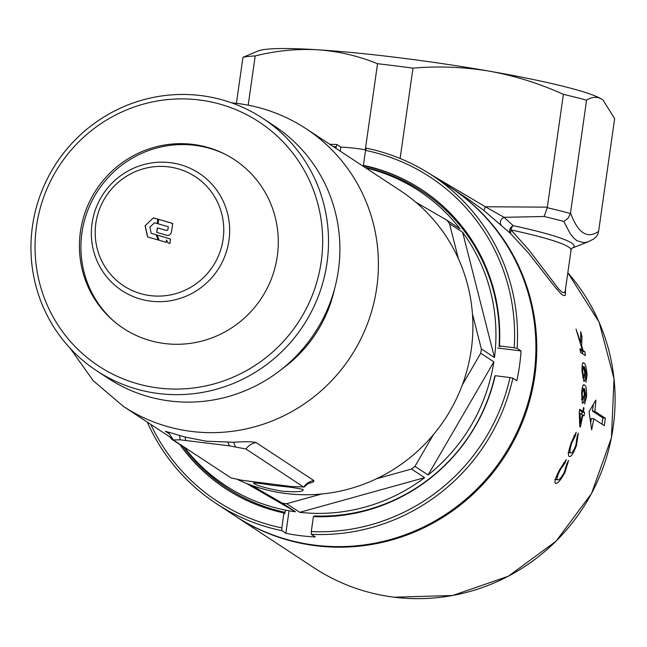 <?xml version="1.0" encoding="UTF-8"?>
<svg xmlns="http://www.w3.org/2000/svg" width="647" height="647" viewBox="0 0 647 647"><rect width="100%" height="100%" fill="white"/><g stroke="black" fill="none" stroke-linecap="round" stroke-linejoin="round"><path stroke-width="0.97" d="M571.778 248.254L571.042 250.163A163.675 14.76 -171.9 0 0 568.543 247A163.675 14.76 -171.9 0 0 511.017 229.92L528.656 249.677L558.765 289.096L562.106 292.193L564.273 292.727L565.243 290.924M554.843 479.37L557.504 479.702C558.684 480.664 560.925 478.254 564.233 472.464L566.804 463.85L568.576 460.413L564.936 472.528C560.496 480.511 557.302 484.093 555.369 483.301C554.164 481.918 555.66 477.211 559.873 469.196L566.36 459.572L564.92 463.163L560.391 469.633C557.342 475.569 556.38 478.934 557.504 479.702L555.231 479.508M579.696 409.284L582.882 411.338L583.44 407.586L583.998 407.942L583.432 411.694L584.605 412.454L584.031 415.859L582.858 415.099L580.351 427.06L579.793 426.705L579.235 412.066L579.696 409.284M583.44 385.014L584.467 385.143C586.028 385.248 586.724 389.171 586.562 396.91L584.564 403.987L586.077 396.522L584.581 388.758L584.807 395.883C584.209 401.14 583.392 403.55 582.365 403.121L581.588 393.255C582.26 386.348 583.214 383.647 584.467 385.143L583.901 384.916M581.637 345.482L583.198 350.714L584.896 351.814L585.43 355.632L580.537 352.461L580.003 348.644L582.429 350.213L575.976 329.008L580.707 342.514L580.723 331.636L581.993 336.739L581.637 345.482L580.982 345.393M589.069 411.613L591.633 429.891A196.413 192.119 -56.7 0 0 593.752 418.779L604.258 425.686A196.413 192.119 -56.7 0 0 605.317 418.237L594.811 411.33A196.413 192.119 -56.7 0 0 595.871 400.097L589.069 411.613M582.898 362.983L583.861 363.096C585.333 363.234 586.408 367.205 587.088 375.017L585.964 382.199L586.594 374.621L584.492 366.825L585.349 373.982C585.341 379.288 584.839 381.738 583.829 381.334L582.074 371.354C581.936 364.374 582.535 361.624 583.861 363.096L583.311 362.878M568.058 452.463L570.581 452.779C571.73 453.822 573.477 451.347 575.838 445.354L577.132 436.579L578.337 433.078L576.493 445.419C573.331 453.693 570.864 457.372 569.093 456.458C567.775 455.205 568.551 450.409 571.43 442.079L576.194 432.236L575.32 435.9L571.956 442.516C569.894 448.686 569.433 452.107 570.581 452.779L568.422 452.601M565.47 289.33L565.413 295.056L564.742 295.63L562.518 295.008L560.965 293.77L554.714 286.661L528.518 253.082L510.499 233.462L483.924 210.501L467.369 198.54L451.226 187.937A196.413 192.119 123.3 0 1 523.892 418.431A196.413 192.119 123.3 0 1 315.809 545.736A196.413 192.119 123.3 0 1 235.508 516.225A196.413 192.119 123.3 0 1 235.071 515.934L313.827 567.686A196.413 192.119 -56.7 0 0 394.128 597.197A196.413 192.119 -56.7 0 0 591.455 493.556A196.413 192.119 -56.7 0 0 567.823 272.751L599.041 322.02L614.027 378.738L611.439 437.72L591.504 493.572L556.056 541.199L508.316 576.242L452.657 595.507L394.169 597.213C365.07 593.501 338.292 583.659 313.827 567.686M430.012 174.011L485.371 206.757L547.338 207.153L547.281 207.711A193.89 17.485 8.1 0 1 570.428 213.502L570.525 212.96C577.9 233.066 587.258 239.212 598.596 231.408L614.65 118.619L603.012 100.05L602.042 99.363A176.267 15.892 -171.9 0 0 489.609 71.219A176.267 15.892 -171.9 0 0 317.798 49.787A176.267 15.892 -171.9 0 0 258.234 50.935L242.957 57.308A193.89 17.485 8.1 0 1 255.201 55.925L248.197 105.17M598.596 231.408L597.699 234.521L596.251 236.786L593.752 238.953L588.212 241.784L584.241 242.746L576.954 240.773L573.46 237.781L570.112 233.478L563.861 221.452A188.859 17.024 -171.9 0 0 544.103 216.502L504.013 217.311L513.192 225.666L511.138 227.048L509.828 229.175L509.593 231.505L510.499 233.462L511.017 229.92A5.039 3.106 102.2 0 1 513.192 225.666A166.19 14.986 8.1 0 1 571.608 243.013A166.19 14.986 8.1 0 1 572.126 248.116L588.212 241.784M602.972 100.026A176.267 15.892 -171.9 0 0 602.931 99.994A176.267 15.892 -171.9 0 0 602.042 99.363C597.302 96.419 592.151 96.686 586.578 100.172L570.525 212.96M547.338 207.153L563.391 94.365A193.89 17.485 8.1 0 1 586.578 100.172M400.121 158.483L412.98 68.129A193.89 17.485 8.1 0 0 377.541 63.713L365.288 149.821M242.957 57.308L236.406 103.334M377.541 63.713C358.292 55.901 338.381 51.259 317.798 49.787C297.127 48.638 276.261 50.684 255.201 55.925M412.98 68.129C438.715 65.929 464.255 66.965 489.609 71.219C514.972 75.82 539.566 83.536 563.391 94.365M483.924 210.501L485.371 206.757L504.013 217.311L502.04 218.605L500.543 220.926L500.333 223.458L501.239 225.221M547.281 207.711L544.103 216.502M570.428 213.502L568.066 218.265L563.861 221.452M602.001 424.206L602.899 417.93L592.393 411.031L594.811 411.33M602.899 417.93L605.317 418.237M590.743 422.62L591.334 418.48L593.752 418.779M592.393 411.031L593.299 404.707M582.68 353.844L582.324 351.499L580.634 350.399L583.198 350.714M582.324 351.499L584.896 351.814M580.634 350.399L580.505 349.978M580.836 336.594L581.993 336.739M580.044 342.425L580.707 342.514M580.189 349.938L582.429 350.213M586.603 374.953L587.088 375.017M583.57 366.663L584.37 366.768M584.807 373.917L585.349 373.982M582.575 377.622L583.853 377.783L584.791 372.785L583.408 366.517L582.098 366.315M582.065 371.184L582.559 371.249L583.99 377.832L582.583 377.654M583.408 366.517L582.559 371.249M586.045 396.846L586.562 396.91M583.74 388.653L584.581 388.758M584.233 395.81L584.807 395.883M581.435 399.442L582.785 399.611L584.338 394.702L583.578 388.507L582.195 388.289M581.596 393.093L582.114 393.158L582.931 399.66M583.578 388.507L582.114 393.158M582.251 415.026L582.858 415.099M579.51 410.441L582.882 411.338M579.736 423.284L580.569 423.389L582.308 414.743L580.092 413.312L580.569 423.389M579.308 413.215L580.092 413.312M581.782 414.403L582.154 412.147L584.605 412.454M583.4 407.869L583.998 407.942M582.154 412.147L581.022 411.104M580.982 411.387L583.432 411.694M575.838 445.338L576.493 445.419M573.881 435.722L575.32 435.9M571.309 442.435L571.956 442.516M564.241 472.439L564.936 472.528M563.391 462.969L564.92 463.163M559.695 469.544L560.391 469.633M96.759 370.82L108.138 378.293A151.083 147.783 -56.7 0 0 338.373 270.397A151.083 147.783 -56.7 0 0 274.077 125.769L262.698 118.288A151.083 147.783 123.3 0 1 327.002 262.925A151.083 147.783 123.3 0 1 96.759 370.82A151.083 147.783 123.3 0 1 32.463 226.183A151.083 147.783 123.3 0 1 262.698 118.288M36.499 226.224A146.052 142.858 -56.7 0 0 158.361 387.982A146.052 142.858 -56.7 0 0 321.211 261.736A146.052 142.858 -56.7 0 0 199.349 99.978A146.052 142.858 -56.7 0 0 36.499 226.224M80.43 231.699A100.972 98.765 123.3 0 1 193.024 144.418A100.972 98.765 123.3 0 1 277.28 256.261A100.972 98.765 123.3 0 1 164.686 343.541A100.972 98.765 123.3 0 1 80.43 231.699M170.493 239.034A154.407 28.929 97.1 0 0 169.918 243.474L168.083 242.908L166.465 240.037A154.73 28.986 97.1 0 0 166.166 242.342L159.041 240.207L157.14 235.023L170.493 239.034M166.23 242.358L159.13 240.239L157.14 235.023M157.237 235.063L170.541 239.058M169.967 243.482L168.139 242.924L166.465 240.037M145.065 225.803L153.396 217.845L157.892 219.147A155.11 29.058 97.1 0 0 157.213 223.579L154.471 222.778L149.861 227.186L151.244 233.332L156.178 234.732L158.094 239.988L147.573 236.923L145.065 225.803L153.396 217.845M158.183 240.013L147.573 236.923M147.702 236.964L145.203 225.884M156.275 234.772L151.244 233.332M153.509 217.95L157.989 219.244M171.698 230.275L172.717 223.45L158.62 219.317A155.11 29.058 97.1 0 0 157.941 223.749L168.325 226.79L167.808 229.782L166.748 230.478L157.334 227.906L156.703 232.338L164.799 234.715C169.021 236.309 171.318 234.829 171.698 230.275M172.757 223.53L158.62 219.317M158.709 219.414A154.544 28.953 97.1 0 0 158.046 223.781M157.334 227.906L166.772 230.542L167.856 229.879L168.325 226.79M157.431 227.97A154.544 28.953 97.1 0 0 157.181 229.685A154.544 28.953 97.1 0 0 156.809 232.37M168.641 166.877A65.29 63.859 123.3 0 1 223.118 239.188A65.29 63.859 123.3 0 1 150.322 295.622A65.29 63.859 123.3 0 1 95.845 223.312A65.29 63.859 123.3 0 1 168.641 166.877M114.883 322.069A101.223 99.015 123.3 0 1 81.934 232.823A101.223 99.015 123.3 0 1 225.14 154.269M282.415 491.219C297.151 492.286 303.961 491.712 302.861 489.512C298.647 488.218 288.918 486.876 273.665 485.468C259.099 483.155 252.467 482.46 253.77 483.39C257.789 485.954 267.332 488.558 282.415 491.219M303.233 490.07L302.861 489.512M299.771 512.327L424.626 477.656A176.267 172.417 123.3 0 1 299.771 512.327L286.645 503.706A176.267 172.417 123.3 0 1 284.502 503.455A176.267 172.417 123.3 0 1 282.367 503.172L251.376 485.25A166.19 162.559 123.3 0 1 237.708 479.589M365.62 167.84A176.267 172.417 123.3 0 1 419.159 190.97A176.267 172.417 123.3 0 1 460.041 228.836L446.915 220.206A176.267 172.417 123.3 0 1 449.503 223.644L462.629 232.273A176.267 172.417 123.3 0 1 494.47 357.548L462.629 232.273M493.855 361.875A176.267 172.417 123.3 0 1 428.088 474.979L493.855 361.875L480.729 353.246A176.267 172.417 123.3 0 0 481.344 348.919L494.47 357.548M424.626 477.656L411.5 469.035A176.267 172.417 123.3 0 0 414.962 466.35L428.088 474.979M169.279 433.854L165.365 431.282L185.034 437.065L206.296 441.197L233.583 442.257C245.553 441.497 253.05 441.61 256.075 442.597L313.835 480.551L313.771 481.635L312.687 482.282L307.519 483.802M70.24 348.409L93.273 380.751L123.472 406.445A166.19 162.559 123.3 0 0 191.415 431.42A166.19 162.559 123.3 0 0 367.488 323.702A166.19 162.559 123.3 0 0 305.999 128.664L400.501 190.76A166.19 162.559 123.3 0 1 415.916 202.285A166.19 162.559 123.3 0 1 458.408 258.687A166.19 162.559 123.3 0 1 472.439 313.876A166.19 162.559 123.3 0 1 462.33 384.884A166.19 162.559 123.3 0 1 433.361 434.711A166.19 162.559 123.3 0 1 376.578 478.731A166.19 162.559 123.3 0 1 321.575 494.009A166.19 162.559 123.3 0 1 285.917 493.524A166.19 162.559 123.3 0 1 251.376 485.25M253.373 482.969L253.77 483.39M175.167 441.189L171.568 439.103A176.267 172.417 123.3 0 1 169.967 437M286.645 503.706L321.575 494.009M376.578 478.731L411.5 469.035M414.962 466.35L433.361 434.711M462.33 384.884L480.729 353.246M481.344 348.919L472.439 313.876M458.408 258.687L449.503 223.644M446.915 220.206L415.916 202.285M246.127 483.252L295.493 511.793L282.367 503.172M295.493 511.793A176.267 172.417 123.3 0 1 225.568 485.59A176.267 172.417 123.3 0 1 184.694 447.724L188.293 449.811M171.568 439.103L184.694 447.724M313.835 480.551A15.107 14.776 123.3 0 0 303.758 486.973L291.296 486.52L241.638 480.22L231.044 477.907L173.291 439.952L180.149 439.814L229.394 445.848L245.997 449.026L303.896 487.215L308.611 483.228L306.767 483.721M235.411 446.705L233.583 442.257M229.394 445.848L227.922 442.419M185.754 440.405L185.034 437.065M180.149 439.814L179.591 435.52M173.291 439.952L173.137 439.798C169.425 433.749 167.549 431.298 167.5 432.439L167.5 432.439A15.107 14.776 123.3 0 0 165.365 431.282M289.047 510.782L285.845 533.265L281.906 530.677A196.413 192.119 123.3 0 1 216.26 503.576L234.635 515.651A196.413 192.119 -56.7 0 0 533.945 375.389A196.413 192.119 -56.7 0 0 450.352 187.363L431.978 175.288A196.413 192.119 123.3 0 1 517.115 348.345L521.053 350.933L497.656 348.013M512.877 378.139A196.413 192.119 123.3 0 1 311.361 534.349L311.28 531.575A193.89 189.652 -56.7 0 0 509.982 377.541L512.877 378.139L516.816 380.727A196.413 192.119 -56.7 0 0 519.501 365.903A196.413 192.119 -56.7 0 0 521.053 350.933M311.361 534.349L315.299 536.937A196.413 192.119 -56.7 0 1 285.845 533.265M216.26 503.576A196.413 192.119 123.3 0 1 147.281 422.095M329.816 144.313A196.413 192.119 123.3 0 1 336.869 144.507L335.858 148.284M336.076 146.707A193.89 189.652 -56.7 0 0 333.302 146.602M150.775 424.392A193.89 189.652 -56.7 0 0 281.825 527.903L283.952 512.95A178.782 174.876 123.3 0 1 225.496 488.558A178.782 174.876 123.3 0 1 179.906 444.578M283.952 512.95L284.826 513.532L285.003 512.287A177.521 173.647 123.3 0 1 183.748 447.109M225.94 488.841A178.782 174.876 123.3 0 1 180.78 445.16M285.764 510.168L285.003 512.287M281.825 527.903L281.906 530.677M509.982 377.541L495.206 375.697A178.782 174.876 123.3 0 1 313.407 516.629L311.28 531.575M495.101 376.15L494.842 376.125A177.521 173.647 123.3 0 1 314.458 515.958L314.361 516.662M336.869 144.507L340.807 147.095L340.233 151.155M365.709 149.894A196.413 192.119 -56.7 0 0 340.807 147.095M517.115 348.345L514.219 347.746A193.89 189.652 -56.7 0 0 365.531 150.387L366.323 148.179A196.413 192.119 123.3 0 1 431.978 175.288M514.219 347.746L499.444 345.91A178.782 174.876 123.3 0 0 421.86 189.733A178.782 174.876 123.3 0 0 363.404 165.333L365.531 150.387M364.803 167.306A177.521 173.647 123.3 0 1 499.088 346.331L500.317 346.485L499.444 345.91M363.404 165.333L364.277 165.907A178.782 174.876 123.3 0 1 422.297 190.016M364.277 165.907L364.14 166.869M450.789 187.646A196.413 192.119 123.3 0 1 451.226 187.937L450.789 187.646M228.957 240.458A70.224 68.695 123.3 0 1 150.646 301.162A70.224 68.695 123.3 0 1 92.052 223.385A70.224 68.695 123.3 0 1 170.355 162.68A70.224 68.695 123.3 0 1 228.957 240.458M282.173 368.839A130.937 128.082 -56.7 0 0 334.467 289.258M245.997 449.026A15.107 14.776 123.3 0 1 256.075 442.597M571.042 250.163L565.235 290.932M581.435 399.474L582.931 399.668M305.999 128.664C285.117 115.029 262.27 106.634 237.473 103.463L231.602 102.841M123.472 406.445L172.765 438.844"/></g></svg>
